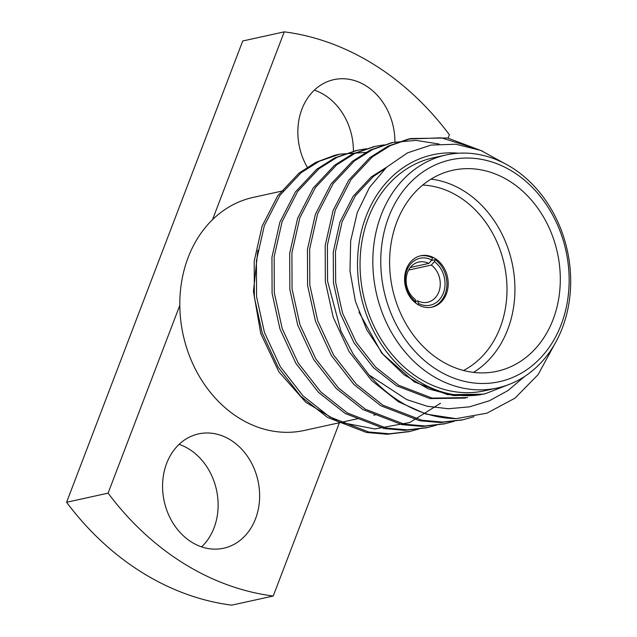 <?xml version="1.0" encoding="UTF-8"?>
<svg xmlns="http://www.w3.org/2000/svg" width="637" height="637" viewBox="0 0 637 637"><rect width="100%" height="100%" fill="white"/><g stroke="black" fill="none" stroke-linecap="round" stroke-linejoin="round"><path stroke-width="0.96" d="M420.109 255.915A26.3 21.57 77.6 0 1 432.555 258.025L431.79 260.023L428.725 263.447A20.583 16.881 77.6 0 0 418.772 262.054A20.583 16.881 77.6 0 0 406.247 278.074A20.583 16.881 77.6 0 0 415.061 299.239L415.834 301.819L415.435 302.846M415.834 301.819A24.015 19.691 -102.4 0 1 406.876 270.367A24.015 19.691 -102.4 0 1 431.79 260.023M446.123 154.958L433.343 157.769A119.302 97.843 77.6 0 0 360.327 255.509A119.302 97.843 77.6 0 0 419.234 378.354A119.302 97.843 77.6 0 0 484.614 390.792L497.393 387.981A119.302 97.843 -102.4 0 1 432.013 375.543A119.302 97.843 -102.4 0 1 373.107 252.698A119.302 97.843 -102.4 0 1 446.123 154.958A119.302 97.843 -102.4 0 1 511.503 167.396A119.302 97.843 -102.4 0 1 570.41 290.241A119.302 97.843 -102.4 0 1 497.393 387.981M509.035 384.477L485.259 393.73L479.645 394.813A122.352 100.343 77.6 0 1 358.074 276.896A122.352 100.343 77.6 0 1 458.457 153.23M524.506 376.555L508.015 390.553L489.383 400.769L469.358 406.876L448.376 408.739L427.316 406.279L406.677 399.558L369.022 374.93A142.935 117.224 -102.4 0 0 456.028 418.652L426.145 414.114L398.499 401.804L371.745 380.655L349.116 351.616L333.231 317.345L325.332 281.546L325.196 245.5L333.119 210.465L348.702 180.199L369.993 157.506L388.068 146.128L408.492 139.033L441.306 137.815L473.307 147.816M462.112 419.942L440.47 422.554L419.672 420.746L380.751 405.713L353.997 384.557L331.367 355.518L315.482 321.247L307.583 285.448L307.448 249.401L315.371 214.366L330.953 184.101L352.245 161.408L370.296 150.037L391.811 142.712M444.363 423.844L422.729 426.456L401.931 424.648L362.994 409.615L336.248 388.459L313.619 359.419L297.734 325.149L289.835 289.357L289.7 253.311L297.622 218.276L313.205 188.011L334.497 165.309L352.564 153.939L374.062 146.614M426.615 427.746L404.941 430.357L384.159 428.55L345.246 413.517L318.5 392.368L295.871 363.329L279.985 329.058L272.087 293.259L271.951 257.213L279.874 222.178L295.457 191.912L316.748 169.219L334.823 157.841L356.314 150.523M408.866 431.655L387.2 434.267L366.418 432.459L327.498 417.426L300.752 396.27L278.122 367.231L262.237 332.96L254.338 297.168L254.203 261.122L262.125 226.079L277.708 195.814L299 173.121L315.681 162.435L334.441 155.38A142.935 117.224 77.6 0 1 337.538 154.648L339.68 154.178M369.022 374.93L353.336 354.323L340.883 330.969L327.553 281.06L327.41 245.014L335.341 209.979L350.923 179.714L372.215 157.013L390.274 145.642L410.682 138.555L447.524 137.966L482.774 151.24M473.944 416.717L463.179 419.711L442.667 422.06L421.877 420.253L382.964 405.22L356.218 384.071L333.589 355.032L317.704 320.761L309.805 284.962L309.662 248.916L317.592 213.881L333.175 183.615L354.467 160.922L372.541 149.544L392.973 142.449L415.929 140.379L439.06 144.018M454.253 421.256L445.414 423.621L424.911 425.97L404.121 424.162L365.216 409.129L338.47 387.973L315.841 358.934L299.947 324.663L292.057 288.864L291.913 252.825L299.844 217.782L315.426 187.517L336.718 164.824L354.785 153.453L375.201 146.359L384.143 144.854M436.504 425.158L427.714 427.515L407.194 429.871L386.396 428.072L347.468 413.031L320.722 391.882L298.092 362.843L282.199 328.565L274.308 292.773L274.165 256.727L282.095 221.692L297.678 191.426L318.962 168.725L337.021 157.363L357.421 150.268L366.394 148.763M418.756 429.067L409.957 431.416L389.446 433.781L368.648 431.974L329.719 416.932L302.965 395.784L280.344 366.745L264.451 332.474L256.56 296.675L256.416 260.629L264.347 225.594L279.93 195.328L301.213 172.635L319.28 161.265L339.696 154.17L367.175 152.354M338.621 154.417A142.935 117.224 77.6 0 0 337.538 154.648M440.501 403.261L409.814 422.49L374.787 428.964L338.924 422.005L305.816 402.313L278.807 371.729L260.716 333.438L253.454 291.435L257.85 250.309M456.028 418.652L486.955 413.166L514.959 398.181L538.098 374.644L554.652 344.163M504.361 163.335L480.776 150.428L455.925 144.233L431.058 145.061L407.465 152.888L386.555 167.26L369.476 187.493L357.261 212.551L350.661 240.961L349.992 271.051L355.398 301.285L366.745 329.767L383.315 354.745L404.177 374.843L428.136 388.809L453.799 395.617L479.645 394.813M283.298 190.781L253.104 197.422A119.302 97.843 77.6 0 0 212.535 219.654A119.302 97.843 77.6 0 0 179.809 305.346L108.091 493.142A285.87 234.456 77.6 0 0 273.233 596.017L339.402 422.737M448.106 138.078L449.388 134.725A285.87 234.456 77.6 0 0 284.245 31.85L212.535 219.654M394.908 142.043A58.524 47.998 77.6 0 0 333.804 79.657A58.524 47.998 77.6 0 0 307.695 167.905M284.245 31.85L242.737 40.983L66.59 502.274L108.091 493.142M66.59 502.274A285.87 234.456 77.6 0 0 231.725 605.15L273.233 596.017M201.626 546.872A58.524 47.998 77.6 0 0 214.04 527.882A58.524 47.998 77.6 0 0 179.077 444.371M353.4 151.248A58.524 47.998 77.6 0 0 314.344 90.128M179.809 305.346A119.302 97.843 77.6 0 0 238.994 418.007A119.302 97.843 77.6 0 0 304.375 430.445L357.898 418.668M255.548 518.749A58.524 47.998 77.6 0 0 247.92 457.016A58.524 47.998 77.6 0 0 198.529 433.901A58.524 47.998 77.6 0 0 164.227 501.375A58.524 47.998 77.6 0 0 223.675 548.218A58.524 47.998 77.6 0 0 255.548 518.749M553.115 319.455A102.915 84.403 77.6 0 0 539.69 210.911A102.915 84.403 77.6 0 0 452.843 170.254A102.915 84.403 77.6 0 0 392.519 288.903A102.915 84.403 77.6 0 0 497.067 371.275A102.915 84.403 77.6 0 0 553.115 319.455M512.793 171.679A113.585 93.153 77.6 0 0 381.332 273.775A113.585 93.153 77.6 0 0 530.74 366.848A113.585 93.153 77.6 0 0 512.793 171.679M467.662 397.599L432.157 398.109L398.714 385.274L375.719 367.191L356.25 342.372L342.539 313.07L335.683 282.462L335.46 251.647L342.133 221.692L355.358 195.814L373.473 176.417L384.987 168.717M485.259 393.73L483.188 394.184L447.692 394.693L414.241 381.858L381.69 353.073L358.902 312.042M465.44 398.085L429.943 398.595L396.493 385.759L373.505 367.684L354.029 342.857L340.325 313.563L333.47 282.955L333.247 252.133L339.911 222.178L353.137 196.307L371.252 176.911L386.611 167.205M431.01 179.124A102.915 84.403 -102.4 0 1 507.745 329.433A102.915 84.403 -102.4 0 1 473.53 372.382M446.37 293.896A26.3 21.57 77.6 0 0 442.938 266.155A26.3 21.57 77.6 0 0 420.738 255.763A26.3 21.57 77.6 0 0 405.323 286.085A26.3 21.57 77.6 0 0 432.045 307.138A26.3 21.57 77.6 0 0 446.37 293.896M463.513 370.479A97.198 79.713 77.6 0 0 500.212 327.434A97.198 79.713 77.6 0 0 422.721 185.064M431.4 307.265A26.3 21.57 77.6 0 0 445.088 294.175A26.3 21.57 77.6 0 0 435.159 259.649L431.384 260.477M417.991 304.613L418.437 303.435L417.665 300.855A20.583 16.881 77.6 0 0 427.618 302.257A20.583 16.881 77.6 0 0 438.829 291.889A20.583 16.881 77.6 0 0 431.337 265.072L408.643 270.064M431.337 265.072L434.394 261.648L435.159 259.649M434.394 261.648A24.015 19.691 -102.4 0 1 443.352 293.092A24.015 19.691 -102.4 0 1 418.437 303.435M410.332 267.492L428.725 263.447M415.674 301.293L417.665 300.855M407.76 431.902L409.973 431.416M425.508 428L427.722 427.507M443.248 424.091L445.47 423.605M461.005 420.189L463.218 419.703M355.207 150.762L357.429 150.268M372.956 146.852L375.177 146.367M390.704 142.951L392.925 142.457M408.452 139.041L410.674 138.555M373.784 415.173L375.647 414.767"/></g></svg>
